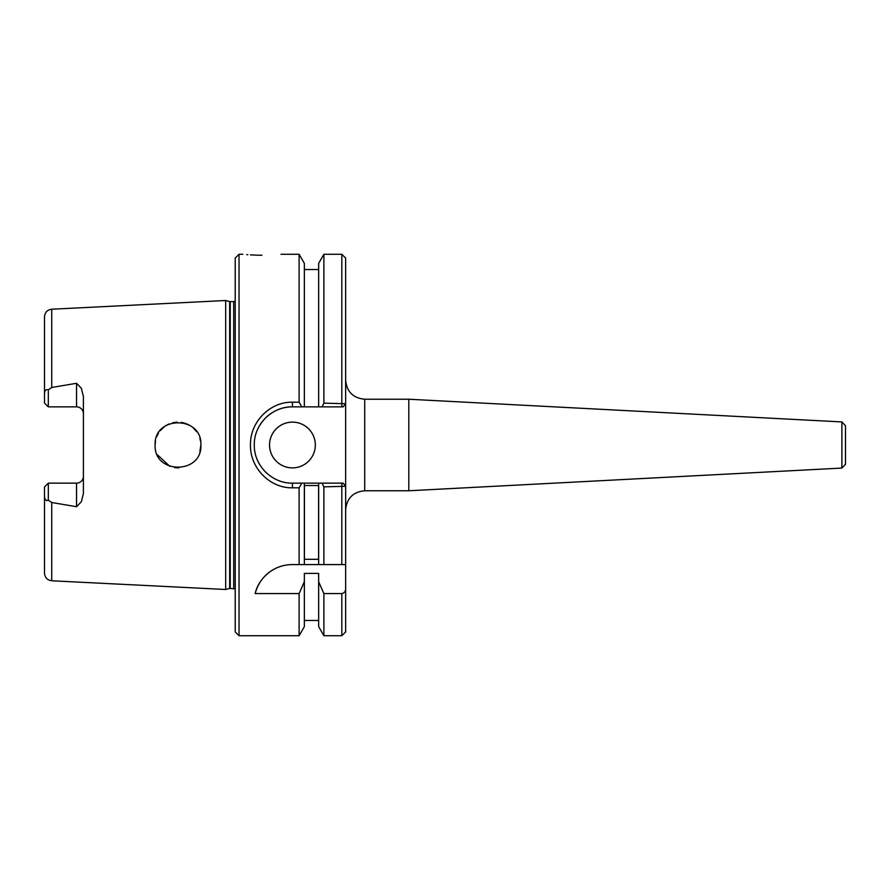 <?xml version="1.0" encoding="UTF-8"?>
<svg xmlns="http://www.w3.org/2000/svg" width="890" height="890" viewBox="0 0 890 890"><rect width="100%" height="100%" fill="white"/><g stroke="black" fill="none" stroke-linecap="round" stroke-linejoin="round"><path stroke-width="1.33" d="M261.916 255.241C286.513 254.206 286.513 254.206 261.916 255.241C286.513 254.206 286.513 254.206 261.916 255.241C237.307 254.206 237.307 254.206 261.916 255.241L258.834 255.219M258.078 255.208L250.479 254.896M247.787 254.718L246.741 254.64M269.548 445A22.884 22.884 0 0 0 292.432 467.884A22.884 22.884 0 0 0 315.316 445A22.884 22.884 0 0 0 292.432 422.116A22.884 22.884 0 0 0 269.548 445M83.404 413.728A6.864 6.864 0 0 0 76.54 406.852L76.54 383.29L81.357 388.24L83.404 396.473L83.404 493.527L81.357 501.76L76.54 506.71L51.742 502.516L48.316 500.202C45.735 500.87 44.467 499.301 44.5 495.485L44.5 573.16C44.901 577.621 47.315 580.158 51.742 580.781L225.682 589.491L225.682 300.509L229.653 301.577L229.653 588.423L235.216 588.935M76.54 506.71L76.54 483.148A6.864 6.864 0 0 0 83.404 476.272M178.968 467.862L174.562 467.628M169.857 466.393L157.241 454.623M200.884 445C202.33 415.508 153.759 415.43 155.116 445C153.792 474.615 202.353 474.448 200.884 445L199.861 451.786M76.54 383.29L51.742 387.484L48.316 389.798L48.316 406.852L76.54 406.852M299.118 487.809L292.432 487.809C269.97 488.343 249.945 467.906 250.468 445C249.923 422.049 269.959 401.657 292.432 402.191L299.118 402.191L301.788 406.852L292.432 406.852C282.597 406.685 273.597 410.412 265.442 418.044C257.844 426.11 254.128 435.11 254.284 445.033C254.195 454.968 257.922 463.957 265.454 471.967C273.597 479.577 282.586 483.292 292.432 483.148L301.788 483.148L299.118 487.809L299.118 564.583L292.243 564.583C270.716 564.694 257.433 581.671 255.208 593.574L299.118 593.574L299.118 635.716L239.032 635.716L239.032 254.284L235.216 258.1L235.216 596.222M280.984 254.284L299.118 254.284L299.118 402.191M841.884 421.927L841.884 468.073L845.5 464.269L845.5 425.732L841.884 421.927L408.81 399.232L364.711 399.232C353.13 398.097 346.766 391.745 345.643 380.152L345.643 564.583L341.827 564.583L345.643 564.583L345.643 631.9L341.827 635.716L341.827 593.574C344.363 592.996 345.632 591.349 345.643 588.646M841.884 468.073L408.81 490.768L364.711 490.768C353.13 491.903 346.766 498.255 345.643 509.848L345.643 486.285L323.882 486.841L323.882 564.583L299.118 564.583L304.347 564.583L304.347 483.148L318.653 483.148L318.653 564.583L341.827 564.583L341.827 483.148L343.373 483.437M408.81 490.768L408.81 399.232M845.5 445L845.5 459.963L845.5 445M345.643 400.7L345.643 258.111L345.643 403.715L343.139 406.852L301.788 406.852M318.598 559.309L304.402 559.309L304.402 485.506L318.598 485.506L318.598 559.309M299.118 254.284L304.347 263.351L304.347 406.852M299.118 593.574L304.347 581.737L304.347 626.649L299.118 635.716M304.347 581.737L304.347 573.394L318.653 573.394L318.653 626.649L323.882 635.716L341.827 635.716M322.058 406.852L323.882 403.159L323.882 254.284L318.653 263.351L318.653 406.852M318.653 581.737L323.882 593.574L323.882 635.716M323.882 403.159L345.643 403.715M323.882 593.574L341.827 593.574M323.882 486.841L322.058 483.148L343.139 483.148L345.643 486.285M301.788 483.148L322.058 483.148M199.861 438.236L200.606 441.44M155.116 445L155.494 440.839M156.618 436.834L158.498 433.018M160.089 430.749L164.95 426.199M165.362 425.921L169.011 423.952M172.749 422.728L177.199 422.127M181.338 422.361L186.077 423.584M187.445 424.152L190.516 425.843M193.586 428.235L196.579 431.639M48.316 406.852L44.5 403.048L44.5 394.515C44.456 390.71 45.735 389.141 48.316 389.798M51.742 387.484L51.742 309.219C47.315 309.842 44.901 312.379 44.5 316.84L44.5 394.515M44.5 495.485L44.5 486.952L48.316 483.148L48.316 500.202M45.379 499.501L46.681 500.67M235.216 293.778L235.216 631.9L239.032 635.716M76.54 483.148L48.316 483.148M292.432 402.191L292.432 406.852A38.148 38.148 0 0 0 257.522 429.636M256.765 458.539A38.148 38.148 0 0 0 260.325 465.603M343.384 406.552L341.827 406.852L341.827 254.284L345.643 258.1M292.243 564.583A38.148 38.148 0 0 0 255.208 593.574M229.653 301.577L233.692 301.654L233.692 588.346M230.254 301.654L230.254 588.346M364.711 490.768L364.711 399.232M51.742 502.516L51.742 580.781M292.432 487.809L292.432 483.148M51.742 309.219L225.682 300.509M239.032 254.284L242.848 254.284M304.347 269.548L318.653 269.548M304.347 620.452L318.653 620.452M323.882 254.284L341.827 254.284M229.653 588.423L225.682 589.491M233.692 301.654L235.216 301.065"/></g></svg>
